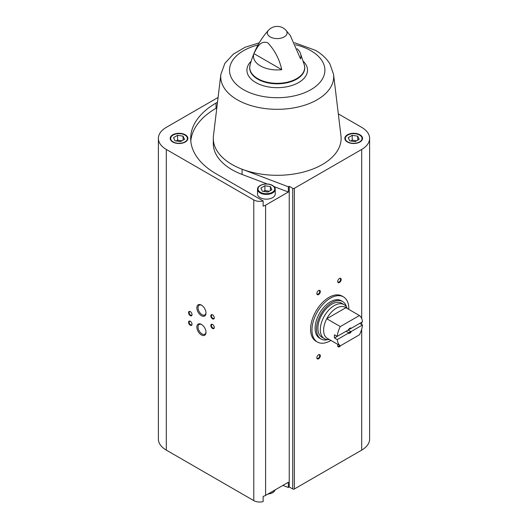 <?xml version="1.0" encoding="UTF-8"?>
<svg xmlns="http://www.w3.org/2000/svg" width="528" height="528" viewBox="0 0 528 528"><rect width="100%" height="100%" fill="white"/><g stroke="black" fill="none" stroke-linecap="round" stroke-linejoin="round"><path stroke-width="0.79" d="M330.917 340.415A26.057 15.041 -60 0 1 317.374 342.012L315.982 341.213A26.057 15.041 -60 0 1 315.982 311.124A26.057 15.041 -60 0 1 342.038 296.076L343.431 296.881A26.057 15.041 -60 0 1 348.823 309.408M265.597 205.154L265.597 495.396A8.356 4.825 0 0 1 263.135 496.379L263.135 501.6A8.356 4.825 0 0 1 253.777 500.617L166.307 450.113A27.04 15.609 0 0 1 158.387 439.078L158.387 138.395A27.04 15.609 0 0 0 166.307 149.437L253.777 199.94A8.356 4.825 0 0 0 263.135 200.924L263.135 206.144A8.356 4.825 0 0 0 265.597 205.154L288.347 192.02L273.966 186.556M282.896 485.41L288.347 487.483L288.347 482.262L265.597 495.396M288.347 487.483L289.238 486.968L292.73 488.981A1.162 0.673 0 0 0 294.373 488.981L361.693 450.113A27.04 15.609 0 0 0 369.613 439.078L369.613 138.395A27.04 15.609 0 0 0 361.693 127.36L338.323 113.87M288.347 192.02L288.347 186.8L289.238 186.292L289.238 486.968M185.288 134.785A8.851 5.108 180 0 1 187.882 138.395A8.851 5.108 180 0 1 179.032 143.51A8.851 5.108 180 0 1 170.181 138.395A8.851 5.108 180 0 1 175.646 133.676A8.851 5.108 180 0 1 185.288 134.785M217.503 102.214L216.025 103.072A86.533 49.955 0 0 0 190.681 138.395A86.533 49.955 0 0 0 216.025 173.725L263.135 200.924M218.077 97.469L166.307 127.36A27.04 15.609 0 0 0 158.387 138.395M297.099 48.741A23.74 13.708 0 0 1 300.28 52.978A23.74 13.708 0 0 1 300.518 58.839L290.301 35.528L285.938 30.254A9.854 5.689 180 0 1 284.183 36.927A9.854 5.689 180 0 1 271.366 37.488A9.854 5.689 180 0 1 268.488 30.254C259.928 39.679 253.777 51.295 250.041 65.109L249.678 67.927A27.535 15.893 180 0 0 277.213 83.82A27.535 15.893 180 0 0 304.742 67.927L304.379 65.109A27.476 15.86 180 0 1 277.213 83.325A27.476 15.86 180 0 1 250.041 65.109M253.909 53.605A23.74 13.708 0 0 0 281.741 69.676L253.909 53.605C256.846 48.121 260.126 40.003 267.841 42.827C274.857 50.404 279.49 59.354 281.741 69.676M201.425 334.963A6.468 3.736 -120 0 0 205.999 332.323A6.468 3.736 -120 0 0 201.425 324.403A6.468 3.736 -120 0 0 196.845 327.043A6.468 3.736 -120 0 0 201.425 334.963M201.425 315.698A6.468 3.736 -120 0 0 205.999 313.058A6.468 3.736 -120 0 0 201.425 305.131A6.468 3.736 -120 0 0 196.845 307.771A6.468 3.736 -120 0 0 201.425 315.698M190.298 325.268A2.455 1.419 -120 0 0 192.034 324.265A2.455 1.419 -120 0 0 190.298 321.255A2.455 1.419 -120 0 0 188.562 322.258A2.455 1.419 -120 0 0 190.298 325.268M212.546 328.482A2.455 1.419 -120 0 0 214.289 327.472A2.455 1.419 -120 0 0 212.546 324.463A2.455 1.419 -120 0 0 210.811 325.466A2.455 1.419 -120 0 0 212.546 328.482M190.298 315.632A2.455 1.419 -120 0 0 192.034 314.629A2.455 1.419 -120 0 0 190.298 311.619A2.455 1.419 -120 0 0 188.562 312.622A2.455 1.419 -120 0 0 190.298 315.632M212.546 318.846A2.455 1.419 -120 0 0 214.289 317.843A2.455 1.419 -120 0 0 212.546 314.833A2.455 1.419 -120 0 0 210.811 315.836A2.455 1.419 -120 0 0 212.546 318.846M289.238 186.292L292.73 188.305A1.162 0.673 0 0 0 294.373 188.305L361.693 149.437A27.04 15.609 0 0 0 369.613 138.395M318.582 358.789A2.455 1.419 -60 0 1 316.846 357.786A2.455 1.419 -60 0 1 318.582 354.776A2.455 1.419 -60 0 1 320.318 355.78A2.455 1.419 -60 0 1 318.582 358.789M339.438 282.513A2.455 1.419 -60 0 1 337.702 281.51A2.455 1.419 -60 0 1 339.438 278.5A2.455 1.419 -60 0 1 341.18 279.503A2.455 1.419 -60 0 1 339.438 282.513M318.582 294.558A2.455 1.419 -60 0 1 316.846 293.555A2.455 1.419 -60 0 1 318.582 290.545A2.455 1.419 -60 0 1 320.318 291.548A2.455 1.419 -60 0 1 318.582 294.558M340.487 345.741A2.455 1.419 -60 0 1 339.438 346.744A2.455 1.419 -60 0 1 337.702 345.741A2.455 1.419 -60 0 1 337.979 344.494M359.951 134.785A8.851 5.108 180 0 1 362.545 138.395A8.851 5.108 180 0 1 353.694 143.51A8.851 5.108 180 0 1 344.843 138.395A8.851 5.108 180 0 1 350.308 133.676A8.851 5.108 180 0 1 359.951 134.785M288.347 186.8L242.081 169.224A63.914 36.901 180 0 0 309.481 170.254A63.914 36.901 180 0 0 340.969 135.835L333.564 74.435A56.489 32.611 180 0 1 277.213 109.316A56.489 32.611 180 0 1 220.856 74.435L213.451 135.835A63.914 36.901 0 0 0 213.292 138.395A63.914 36.901 0 0 0 242.081 169.224L242.081 174.445L267.26 184.008M339.86 345.583A2.033 1.175 -60 0 1 339.141 346.223A2.033 1.175 -60 0 1 338.125 346.322A2.033 1.175 -60 0 1 337.709 345.556M318.424 290.644A2.033 1.175 -60 0 1 319.295 290.618A2.033 1.175 -60 0 1 319.612 292.248A2.033 1.175 -60 0 1 318.278 294.037A2.033 1.175 -60 0 1 317.262 294.136A2.033 1.175 -60 0 1 316.853 293.37M339.286 278.599A2.033 1.175 -60 0 1 340.157 278.573A2.033 1.175 -60 0 1 340.468 280.203A2.033 1.175 -60 0 1 339.141 281.992A2.033 1.175 -60 0 1 338.125 282.091A2.033 1.175 -60 0 1 337.709 281.325M318.424 354.875A2.033 1.175 -60 0 1 319.295 354.849A2.033 1.175 -60 0 1 319.612 356.473A2.033 1.175 -60 0 1 318.278 358.268A2.033 1.175 -60 0 1 317.262 358.367A2.033 1.175 -60 0 1 316.853 357.595M212.705 314.932A2.033 1.175 -120 0 0 211.834 314.906A2.033 1.175 -120 0 0 211.523 316.529A2.033 1.175 -120 0 0 212.85 318.325A2.033 1.175 -120 0 0 213.866 318.424A2.033 1.175 -120 0 0 214.276 317.651M190.456 311.718A2.033 1.175 -120 0 0 189.585 311.692A2.033 1.175 -120 0 0 189.268 313.322A2.033 1.175 -120 0 0 190.601 315.11A2.033 1.175 -120 0 0 191.618 315.209A2.033 1.175 -120 0 0 192.027 314.444M212.705 324.562A2.033 1.175 -120 0 0 211.834 324.535A2.033 1.175 -120 0 0 211.523 326.165A2.033 1.175 -120 0 0 212.85 327.961A2.033 1.175 -120 0 0 213.866 328.06A2.033 1.175 -120 0 0 214.276 327.287M190.456 321.354A2.033 1.175 -120 0 0 189.585 321.328A2.033 1.175 -120 0 0 189.268 322.958A2.033 1.175 -120 0 0 190.601 324.746A2.033 1.175 -120 0 0 191.618 324.845A2.033 1.175 -120 0 0 192.027 324.08M201.729 305.323A5.63 3.247 -120 0 0 199.201 305.197A5.63 3.247 -120 0 0 198.343 309.705A5.63 3.247 -120 0 0 202.019 314.668A5.63 3.247 -120 0 0 204.831 314.945A5.63 3.247 -120 0 0 205.986 312.695M201.729 324.595A5.63 3.247 -120 0 0 199.201 324.469A5.63 3.247 -120 0 0 198.343 328.977A5.63 3.247 -120 0 0 202.019 333.934A5.63 3.247 -120 0 0 204.831 334.211A5.63 3.247 -120 0 0 205.986 331.96M275.213 189.301L275.213 194.04A8.851 5.108 180 0 1 266.363 199.148A8.851 5.108 180 0 1 257.512 194.04L257.512 189.301A8.851 5.108 180 0 0 266.363 194.41A8.851 5.108 180 0 0 275.213 189.301C275.405 188.133 274.507 186.859 272.521 185.46C267.452 182.266 257.215 184.615 257.512 189.301M216.83 107.824L216.025 108.293A86.533 49.955 0 0 0 190.799 141.009M213.292 138.395L213.292 143.616A63.914 36.901 0 0 0 242.081 174.445M262.35 191.215L267.835 192.067L271.847 189.75L270.376 186.582L264.898 185.731L260.878 188.054L262.35 191.215M180.503 141.643L184.516 139.326L183.051 136.165L177.566 135.313L173.547 137.63L175.019 140.798L180.503 141.643M269.28 191.228L264.898 190.549L263.446 191.387M264.898 190.549L264.898 185.731M270.376 190.595L270.376 186.582M181.949 140.811L177.566 140.131L176.114 140.969M177.566 140.131L177.566 135.313M183.051 140.177L183.051 136.165M355.166 141.643L359.179 139.326L357.707 136.165L352.222 135.313L348.209 137.63L349.681 140.798L355.166 141.643M356.611 140.811L352.222 140.131L350.777 140.969M352.222 140.131L352.222 135.313M357.707 140.177L357.707 136.165M317.374 342.012A26.057 15.041 -60 0 1 311.975 330.086A26.057 15.041 -60 0 1 323.354 303.864A26.057 15.041 -60 0 1 343.431 296.881M337.26 339.577L348.315 333.188A2.95 1.703 -60 0 0 351.424 331.393L362.485 325.01A17.945 10.362 -60 0 1 359.429 334.805L340.309 345.84A17.945 10.362 -60 0 1 337.26 339.577L334.475 337.966L346.097 331.261L348.5 332.647L348.315 333.188M362.485 321.796L351.424 328.185A2.95 1.703 -60 0 0 349.873 328.277A2.95 1.703 -60 0 0 348.315 329.98L337.26 336.362A17.945 10.362 -60 0 1 340.309 326.575L359.429 315.533A17.945 10.362 -60 0 1 362.485 321.796M362.485 325.01L359.7 323.407L348.084 330.112L350.486 331.498A2.416 1.393 -60 0 1 348.5 332.647M359.429 315.533L345.873 307.705A17.945 10.362 -60 0 0 326.753 318.747L345.873 307.705M337.26 336.362L334.475 334.759A17.945 10.362 120 0 0 334.475 337.966M340.309 326.575L326.753 318.747A17.945 10.362 -60 0 0 323.624 330.185A17.945 10.362 -60 0 0 326.753 338.012L340.309 345.84M351.424 331.393L350.486 331.498M349.675 328.403A2.416 1.393 -60 0 1 350.486 328.291L351.424 328.185M329.34 339.511L329.327 339.511A19.668 11.352 -60 0 1 324.397 338.686A19.668 11.352 -60 0 1 320.318 329.683A19.668 11.352 -60 0 1 328.904 309.89A19.668 11.352 -60 0 1 344.058 304.623A19.668 11.352 -60 0 1 347.239 308.484L347.246 308.497M324.397 338.686L321.961 337.28A19.668 11.352 -60 0 1 317.889 328.277A19.668 11.352 -60 0 1 326.469 308.484A19.668 11.352 -60 0 1 341.623 303.217L344.058 304.623M327.802 339.603A21.635 12.487 -60 0 1 320.978 338.983A21.635 12.487 -60 0 1 316.496 329.083A21.635 12.487 -60 0 1 325.941 307.309A21.635 12.487 -60 0 1 342.606 301.514A21.635 12.487 -60 0 1 346.559 307.118M320.978 338.983L319.585 338.184A21.635 12.487 -60 0 1 315.104 328.277A21.635 12.487 -60 0 1 324.548 306.511A21.635 12.487 -60 0 1 341.22 300.709L342.606 301.514M253.777 199.94L253.777 500.617M166.307 149.437L166.307 450.113M292.73 188.305L292.73 488.981M294.373 188.305L294.373 488.981M361.693 149.437L361.693 318.536M361.693 322.258L361.693 324.555M361.693 329.195L361.693 450.113M303.296 61.288A30.294 17.49 180 0 1 296.762 83.543A30.294 17.49 180 0 1 257.657 83.543A30.294 17.49 180 0 1 251.123 61.288M295.436 44.741A47.685 27.529 180 0 1 310.926 50.714A47.685 27.529 180 0 1 306.511 91.898A47.685 27.529 180 0 1 236.26 84.289A47.685 27.529 180 0 1 258.02 44.979M216.025 108.293L216.025 103.072M272.276 185.486A8.356 4.825 180 0 1 268.528 193.558A8.356 4.825 180 0 1 258.291 187.651A8.356 4.825 180 0 1 272.276 185.486M184.945 135.069A8.356 4.825 180 0 1 181.196 143.141A8.356 4.825 180 0 1 170.96 137.227A8.356 4.825 180 0 1 184.945 135.069M275.068 489.931A8.851 5.108 180 0 1 267.947 494.043M359.608 135.069A8.356 4.825 180 0 1 355.859 143.141A8.356 4.825 180 0 1 345.622 137.227A8.356 4.825 180 0 1 359.608 135.069M300.28 52.978L304.379 65.109M285.938 30.254A11.801 11.801 0 0 0 268.488 30.254M333.564 74.435L329.947 63.994C326.581 58.483 321.717 53.909 315.355 50.279L294.492 42.702M259.241 42.847L245.051 47.276L233.297 54.166L224.875 63.34L220.856 74.435M187.882 138.877C188.074 137.716 187.176 136.435 185.189 135.043C180.127 131.842 169.884 134.191 170.181 138.877M275.088 489.918L273.926 491.799L272.646 492.782L267.524 494.287M362.545 138.877C362.736 137.716 361.832 136.435 359.852 135.043C354.783 131.842 344.546 134.191 344.843 138.877"/></g></svg>
